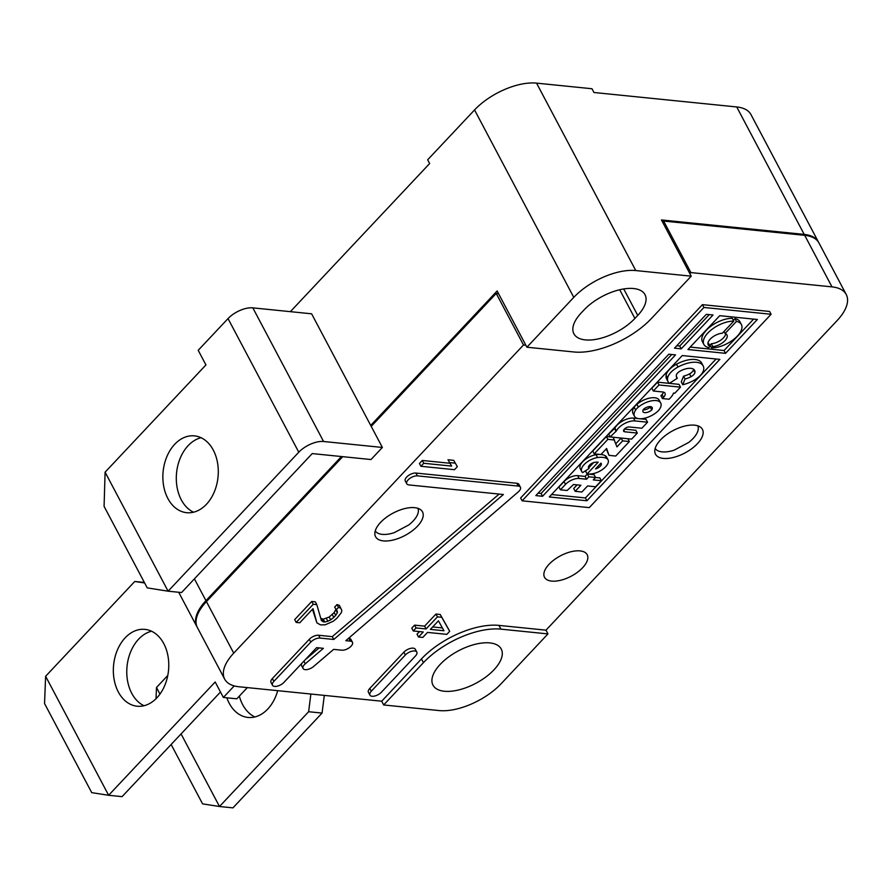 <?xml version="1.0" encoding="UTF-8"?>
<svg xmlns="http://www.w3.org/2000/svg" width="891" height="891" viewBox="0 0 891 891"><rect width="100%" height="100%" fill="white"/><g stroke="black" fill="none" stroke-linecap="round" stroke-linejoin="round"><path stroke-width="1.34" d="M417.879 508.327A24.135 11.516 -27.9 0 1 408.702 524.999L394.201 532.673A24.135 11.516 -27.9 0 1 382.172 534.366A24.135 11.516 -27.9 0 1 375.245 530.891M697.809 425.831A24.135 11.516 -27.9 0 1 688.632 442.493L674.131 450.178A24.135 11.516 -27.9 0 1 662.102 451.871A24.135 11.516 -27.9 0 1 655.175 448.396M551.652 581.099A24.135 11.516 -27.9 0 1 544.524 577.29A24.135 11.516 -27.9 0 1 554.202 559.76A24.135 11.516 -27.9 0 1 580.052 550.894A24.135 11.516 -27.9 0 1 587.18 554.703A24.135 11.516 -27.9 0 1 577.502 572.234A24.135 11.516 -27.9 0 1 551.652 581.099M663.35 458.408A26.541 12.663 -27.9 0 1 655.509 454.21A26.541 12.663 -27.9 0 1 666.156 434.931A26.541 12.663 -27.9 0 1 694.59 425.174A26.541 12.663 -27.9 0 1 702.431 429.373A26.541 12.663 -27.9 0 1 691.784 448.652A26.541 12.663 -27.9 0 1 663.35 458.408M383.42 540.904A26.541 12.663 -27.9 0 1 375.579 536.705A26.541 12.663 -27.9 0 1 386.226 517.426A26.541 12.663 -27.9 0 1 414.66 507.67A26.541 12.663 -27.9 0 1 422.501 511.868A26.541 12.663 -27.9 0 1 411.854 531.147A26.541 12.663 -27.9 0 1 383.42 540.904M444.375 691.249A38.614 18.421 -27.9 0 1 432.981 685.146A38.614 18.421 -27.9 0 1 448.463 657.101A38.614 18.421 -27.9 0 1 489.838 642.912A38.614 18.421 -27.9 0 1 501.232 649.016A38.614 18.421 -27.9 0 1 485.751 677.06A38.614 18.421 -27.9 0 1 444.375 691.249M369.921 695.125L368.429 692.318A7.239 3.453 -27.9 0 1 369.787 688.42L403.879 652.167A7.239 3.453 -27.9 0 1 410.406 648.414A7.239 3.453 -27.9 0 1 415.317 649.294L416.81 652.101A7.239 3.453 152.1 0 0 411.898 651.221A7.239 3.453 152.1 0 0 405.372 654.974L371.28 691.227A7.239 3.453 -27.9 0 0 369.921 695.125A7.239 3.453 -27.9 0 0 372.059 696.272A7.239 3.453 -27.9 0 0 381.359 692.251L415.451 655.999A7.239 3.453 152.1 0 0 416.81 652.101M417.434 475.872L415.941 473.054A7.239 3.453 -27.9 0 0 408.189 475.716A7.239 3.453 -27.9 0 0 405.282 480.973L406.775 483.791A7.239 3.453 152.1 0 1 409.671 478.523A7.239 3.453 152.1 0 1 417.434 475.872L518.284 486.085A7.239 3.453 -27.9 0 1 520.422 487.221A7.239 3.453 -27.9 0 1 518.25 491.899L345.819 640.674L350.319 641.13A7.239 3.453 -27.9 0 1 352.457 642.277A7.239 3.453 -27.9 0 1 349.562 647.534A7.239 3.453 -27.9 0 1 341.799 650.196L333.635 649.372L313.654 666.446A7.239 3.453 -27.9 0 1 305.212 669.653A7.239 3.453 -27.9 0 1 303.074 668.506A7.239 3.453 -27.9 0 1 305.301 663.795L323.388 648.325L316.606 647.646L283.939 682.383A7.239 3.453 -27.9 0 1 274.64 686.404A7.239 3.453 -27.9 0 1 272.501 685.268L271.009 682.45A7.239 3.453 -27.9 0 1 272.368 678.552L309.3 639.281A7.239 3.453 -27.9 0 1 318.599 635.261L332.287 636.642L499.127 494.071M272.501 685.268A7.239 3.453 -27.9 0 1 273.86 681.37L310.792 642.088A7.239 3.453 -27.9 0 1 320.092 638.067L333.78 639.46L503.404 494.505L408.902 484.927A7.239 3.453 152.1 0 1 406.775 483.791M303.074 668.506L301.592 665.7A7.239 3.453 -27.9 0 1 301.782 663.416M156.927 697.787A38.614 27.588 -84.2 0 0 168.02 656.299A38.614 27.588 -84.2 0 0 144.943 629.38A38.614 27.588 -84.2 0 0 125.174 637.811A38.614 27.588 -84.2 0 0 114.093 679.287A38.614 27.588 -84.2 0 0 137.158 706.218A38.614 27.588 -84.2 0 0 156.927 697.787M143.997 705.728A38.614 27.588 95.8 0 1 126.934 676.035A38.614 27.588 95.8 0 1 138.617 639.17A38.614 27.588 95.8 0 1 151.548 631.229M174.703 444.297A38.614 27.588 95.8 0 1 194.472 435.866A38.614 27.588 95.8 0 1 217.538 462.785A38.614 27.588 95.8 0 1 206.456 504.273A38.614 27.588 95.8 0 1 186.687 512.693A38.614 27.588 95.8 0 1 163.61 485.773A38.614 27.588 95.8 0 1 174.703 444.297M193.525 512.214A38.614 27.588 95.8 0 1 176.463 482.521A38.614 27.588 95.8 0 1 188.135 445.656A38.614 27.588 95.8 0 1 201.065 437.715M634.904 318.443A38.614 18.421 -27.9 0 1 585.298 339.894A38.614 18.421 -27.9 0 1 573.904 333.791A38.614 18.421 -27.9 0 1 581.155 313.008L583.995 309.979A38.614 18.421 -27.9 0 1 618.8 289.965A38.614 18.421 -27.9 0 1 644.995 294.631A38.614 18.421 -27.9 0 1 637.744 315.425L634.904 318.443L619.702 289.742M226.837 697.809A38.614 27.588 -84.2 0 0 248.021 717.444A38.614 27.588 -84.2 0 0 267.79 709.013A38.614 27.588 -84.2 0 0 277.702 690.67M634.47 416.231L632.978 413.424A15.57 7.429 -27.9 0 1 634.158 407.209A10.614 5.068 -27.9 0 1 636.898 404.291A15.57 7.429 -27.9 0 1 659.217 400.215L660.71 403.022A15.57 7.429 -27.9 0 1 659.529 409.236A10.614 5.068 152.1 0 1 656.79 412.154A15.57 7.429 -27.9 0 1 639.07 418.692A15.57 7.429 -27.9 0 1 634.47 416.231A15.57 7.429 -27.9 0 1 635.651 410.016A10.614 5.068 -27.9 0 1 638.39 407.098A15.57 7.429 -27.9 0 1 660.71 403.022M651.477 410.172A5.914 2.818 -27.9 0 1 644.75 412.644A5.914 2.818 -27.9 0 1 643.001 411.72A5.914 2.818 -27.9 0 1 643.447 409.359L643.703 409.092A5.914 2.818 -27.9 0 1 652.179 407.543A5.914 2.818 -27.9 0 1 651.722 409.905L650.241 407.087A5.914 2.818 152.1 0 0 650.519 406.619M643.168 409.827A5.914 2.818 152.1 0 0 643.257 409.838A5.914 2.818 152.1 0 0 649.985 407.354M382.373 447.449L323.589 441.502A19.301 9.211 -27.9 0 0 298.786 452.216L168.109 591.19L181.541 592.548L312.229 453.586L371.012 459.533L382.373 447.449L371.213 426.366L496.209 293.44L498.559 293.674M662.603 222.126L663.617 221.046L804.707 235.335A48.27 23.032 -27.9 0 1 818.952 242.965L846.238 294.509A48.27 23.032 -27.9 0 1 837.184 320.493L545.983 630.16L547.965 633.913L501.098 683.753A48.27 23.032 -27.9 0 1 439.096 710.572L383.665 704.959L381.682 701.206L238.911 686.749A48.27 23.032 -27.9 0 1 224.666 679.12A48.27 23.032 -27.9 0 1 233.732 653.136L523.507 344.973L496.209 293.44M224.666 679.12L197.379 627.576A48.27 23.032 -27.9 0 1 206.434 601.592L342.712 456.671M525.846 345.218L523.507 344.973M371.213 426.366L370.712 425.43L497.133 290.989L526.904 347.212L573.782 297.371A48.27 23.032 -27.9 0 1 635.784 270.563L536.549 83.13L591.98 88.744L593.963 92.497L736.723 106.953A48.27 23.032 152.1 0 1 750.968 114.583L818.45 242.029A48.27 23.032 152.1 0 0 804.205 234.4L661.445 219.943L691.216 276.177L635.784 270.563M663.617 221.046L690.904 272.59L831.994 286.88A48.27 23.032 -27.9 0 1 846.238 294.509M690.904 272.59L689.89 273.671M522.104 500.82L520.611 498.002L702.431 304.655L769.624 311.46L771.105 314.267L589.285 507.625L522.104 500.82L703.923 307.462L771.105 314.267M422.267 460.458L423.76 463.275L451.626 466.093L447.984 459.756L453.697 460.335L457.35 466.672L454.51 469.691L420.92 466.294L419.427 463.487L422.267 460.458L449.888 463.253M312.463 609.266L316.906 622.854L313.019 608.676L299.755 622.776L296.18 622.408L294.698 619.601L311.739 601.47L315.314 601.837L316.806 604.644L313.231 604.287L311.739 601.47M320.76 618.309L323.266 619.189L329.202 617.029L334.181 612.574L335.829 609.377M335.84 609.979L337.321 612.796L337.31 611.137L334.626 607.105L336.998 604.588L339.382 605.379L341.832 610.491L341.376 612.652L336.876 618.265L333.323 621.205L325.248 624.803L320.482 624.869L316.906 622.854M413.235 630.962L411.753 628.144L414.593 625.126L424.595 626.139L435.955 614.055L440.243 614.489L448.184 628.534L449.677 631.34L446.825 634.359L427.535 632.41L422.802 637.444L418.514 637.009L423.247 631.975L413.235 630.962L416.075 627.932L426.087 628.946L437.448 616.862L441.736 617.296L449.677 631.34M418.514 637.009L417.021 634.192L419.472 631.585M415.941 473.054L516.791 483.267A7.239 3.453 -27.9 0 1 518.93 484.414L520.422 487.221M348.581 638.29L348.838 638.324A7.239 3.453 -27.9 0 1 350.976 639.46L352.457 642.277M305.112 659.863L319.123 647.902M381.682 701.206L421.454 658.906A60.332 28.79 -27.9 0 1 498.96 625.393L545.983 630.16M547.965 633.913L500.942 629.146A60.332 28.79 152.1 0 0 423.437 662.659L383.665 704.959M234.222 685.903L223.363 697.453L236.794 698.811L247.342 687.596M223.363 697.453L215.177 681.994L108.635 795.284L122.078 796.643L220.478 692.006M45.619 676.269L44.55 703.545L91.728 792.645L108.635 795.284L45.619 676.269L134.764 581.478L144.643 582.97M702.431 304.655L703.923 307.462M453.697 460.335L457.35 466.672M449.465 462.563L455.19 463.142M420.92 466.294L423.76 463.275M296.18 622.408L313.231 604.287M336.998 604.588L338.48 607.395L340.874 608.185M336.119 609.912L338.48 607.395M334.181 612.574L335.673 615.38L337.321 612.796M332.287 614.59L333.78 617.396L335.673 615.38M329.202 617.029L330.695 619.846L333.78 617.396M326.351 618.399L327.843 621.205L330.695 619.846M323.266 619.189L324.758 621.996L327.843 621.205M321.84 619.045L323.322 621.851L324.758 621.996M316.806 604.644L321.417 620.559L323.322 621.851M440.243 614.489L441.736 617.296M435.955 614.055L437.448 616.862M424.595 626.139L426.087 628.946M414.593 625.126L416.075 627.932M332.287 636.642L333.78 639.46M105.093 472.174L168.109 591.19L147.238 587.882L104.08 506.355L105.093 472.174L205.944 364.931L198.203 350.308L228.029 318.588A19.301 9.211 152.1 0 1 252.832 307.863L311.616 313.81L370.712 425.43M573.782 297.371L474.547 109.938L427.669 159.79L429.651 163.532L290.366 311.661M194.405 578.872L205.944 600.657L341.453 456.537M134.764 581.478L144.364 582.447M706.307 314.323L713.023 315.002L681.203 348.838L674.487 348.158L706.307 314.323M719.739 315.681L757.361 319.49L725.541 353.337L687.919 349.517L719.739 315.681M668.807 354.206L675.523 354.885L542.563 496.276L535.847 495.596L668.807 354.206M682.239 355.565L719.861 359.374L586.913 500.764L549.279 496.955L682.239 355.565M430.375 629.38L438.428 620.827L443.952 630.761L430.375 629.38M691.216 276.177L651.444 318.466A60.332 28.79 152.1 0 1 573.938 351.978L526.904 347.212M205.944 600.657A48.27 23.032 152.1 0 0 196.878 626.64A48.27 23.032 152.1 0 0 197.145 627.097M474.547 109.938A48.27 23.032 -27.9 0 1 536.549 83.13M254.859 716.954A38.614 27.588 95.8 0 1 239.323 696.127M310.87 694.033L308.631 711.72L219.498 806.511L232.93 807.87L322.063 713.078L324.302 695.392M159.968 694.089L156.482 687.496L167.775 675.478M171.128 744.475L202.58 803.871L219.498 806.511L181.062 733.917M709.247 314.623L679.71 346.031L681.203 348.838M679.71 346.031L676.77 345.73M753.586 319.112L724.06 350.519L725.541 353.337M724.06 350.519L690.202 347.089M671.747 354.507L541.082 493.458L542.563 496.276M541.082 493.458L538.131 493.157M716.086 358.995L585.42 497.946L586.913 500.764M585.42 497.946L551.574 494.527M442.382 627.943L432.658 626.952M322.063 713.078L308.631 711.72M156.036 698.7L156.482 687.496M703.879 344.449L702.386 341.632A21.239 10.135 -27.9 0 1 710.16 326.774A21.239 10.135 -27.9 0 1 732.257 318.321L733.75 321.139L722.378 333.223A10.614 5.068 -27.9 0 0 711.731 337.711A10.614 5.068 -27.9 0 0 708.2 344.862A10.614 5.068 -27.9 0 0 710.094 346.287L708.846 347.613A21.239 10.135 -27.9 0 1 703.879 344.449A21.239 10.135 -27.9 0 1 711.653 329.581A21.239 10.135 -27.9 0 1 733.75 321.139M707.922 343.202A10.614 5.068 152.1 0 0 708.601 343.481L710.094 346.287M724.004 331.485L725.074 333.49A10.614 5.068 -27.9 0 1 726.967 334.927A10.614 5.068 -27.9 0 1 723.436 342.066A10.614 5.068 -27.9 0 1 712.778 346.566L711.541 347.88L710.049 345.073L711.285 343.748A10.614 5.068 152.1 0 0 725.742 333.769M733.315 320.326L734.941 318.599A21.239 10.135 -27.9 0 1 739.92 321.762L741.412 324.569A21.239 10.135 -27.9 0 1 733.627 339.438A21.239 10.135 -27.9 0 1 711.541 347.88M595.544 477.476L599.855 477.91L601.336 480.717L595.656 486.764L587.592 485.951L581.912 491.988L575.196 491.309L580.876 485.261L573.492 484.515L567.133 490.495L560.417 489.816L565.529 484.37A10.614 5.068 -27.9 0 1 579.172 478.478L586.556 479.224L588.828 476.808L595.556 477.487L593.272 479.904L601.336 480.717M575.196 491.309L573.704 488.502L577.101 484.882M560.417 489.816L558.924 486.998L564.036 481.563A10.614 5.068 -27.9 0 1 577.68 475.66L585.075 476.407L587.336 474.001L588.828 476.808M587.726 474.034L594.063 474.68L595.556 477.487M588.416 467.129L589.107 468.443L582.681 472.586A12.864 6.137 -27.9 0 1 581.723 471.517A12.864 6.137 -27.9 0 1 585.409 463.353A12.864 6.137 -27.9 0 1 597.549 457.551A21.239 10.135 -27.9 0 1 606.648 458.464A12.864 6.137 -27.9 0 1 608.052 459.834A12.864 6.137 -27.9 0 1 604.365 467.987A12.864 6.137 -27.9 0 1 592.225 473.8A21.239 10.135 -27.9 0 1 587.069 473.979L585.587 471.172L586.668 470.014M588.762 467.786L593.64 462.607M581.723 471.517L580.23 468.699A12.864 6.137 -27.9 0 1 583.917 460.547A12.864 6.137 -27.9 0 1 596.057 454.733A21.239 10.135 -27.9 0 1 600.567 454.499M600.957 454.521A21.239 10.135 -27.9 0 1 605.156 455.657A12.864 6.137 -27.9 0 1 606.559 457.016L608.052 459.834M615.848 443.685L621.138 438.049L622.642 440.856L629.358 441.535L627.877 438.74M629.358 441.535L615.726 456.036L609.01 455.357L606.248 448.897M609.01 455.357L606.626 448.496L600.946 454.533L594.219 453.853L592.738 451.046L606.37 436.545L610.123 436.924L616.383 430.954A12.864 6.137 -27.9 0 1 635.005 420.931L647.545 422.2L641.865 428.237L629.313 426.967A3.865 1.838 -27.9 0 0 625.181 428.393A3.865 1.838 -27.9 0 0 623.633 431.188A3.865 1.838 -27.9 0 0 624.769 431.801L637.31 433.071L631.63 439.118L610.135 436.935L608.642 434.129L614.89 428.137A12.864 6.137 -27.9 0 1 633.512 418.113L638.535 418.625M639.627 418.737L646.053 419.383L647.545 422.2M624.368 429.106L635.829 430.264L637.31 433.071M663.55 397.353L662.058 394.535L660.922 395.749L662.414 398.555L663.55 397.353A7.718 3.687 -27.9 0 0 664.998 393.187A7.718 3.687 -27.9 0 0 662.726 391.973L653.315 391.015L651.822 388.209L657.513 382.161L669.319 383.364A22.509 10.737 -27.9 0 1 668.127 381.86A22.509 10.737 -27.9 0 1 667.593 378.096A15.448 7.373 -27.9 0 1 678.006 367.025A22.509 10.737 -27.9 0 1 703.155 365.856A22.509 10.737 -27.9 0 1 703.69 369.62A15.448 7.373 -27.9 0 1 693.276 380.702A22.509 10.737 -27.9 0 1 682.773 384.734L685.023 378.987L683.531 376.18A12.864 6.137 152.1 0 0 689.534 373.875A5.803 2.773 152.1 0 0 693.443 369.709A12.864 6.137 152.1 0 0 693.499 369.175M669.353 383.364L679.009 384.344L680.501 387.151L674.81 393.198L673.551 393.065A17.375 8.286 -27.9 0 1 670.266 398.032L669.13 399.235L662.414 398.555M662.058 394.535A7.718 3.687 152.1 0 0 663.583 392.14M668.127 381.86L666.635 379.043A22.509 10.737 -27.9 0 1 666.1 375.289A15.448 7.373 -27.9 0 1 676.514 364.207A22.509 10.737 -27.9 0 1 701.663 363.049L703.155 365.856M682.773 384.734L681.281 381.927L683.531 376.18M725.074 333.49L736.434 321.406L734.941 318.599M712.778 346.566L711.285 343.748M736.434 321.406A21.239 10.135 -27.9 0 1 741.412 324.569M585.075 476.407L586.556 479.224M587.069 473.979L598.162 462.195A13.51 6.449 -27.9 0 0 594.876 462.318A5.146 2.461 -27.9 0 0 590.02 464.634A5.146 2.461 -27.9 0 0 588.55 467.898A5.146 2.461 -27.9 0 0 589.107 468.443M613.097 437.236L616.962 446.892L622.642 440.856M606.37 436.545L607.862 439.352L614.578 440.031M594.219 453.853L607.862 439.352M614.89 428.137L616.383 430.954M614.322 428.081L615.815 430.899M653.315 391.015L658.995 384.979L657.513 382.161M658.995 384.979L680.501 387.151M676.314 376.292L677.338 378.218L669.33 383.375M677.338 378.218A12.864 6.137 -27.9 0 1 676.648 377.35A12.864 6.137 -27.9 0 1 676.336 375.2A5.803 2.773 -27.9 0 1 680.256 371.035A12.864 6.137 -27.9 0 1 694.624 370.366A12.864 6.137 -27.9 0 1 694.935 372.527A5.803 2.773 -27.9 0 1 691.026 376.681A12.864 6.137 -27.9 0 1 685.023 378.987M595.522 468.911L600.968 463.12A5.146 2.461 -27.9 0 1 601.225 463.443A5.146 2.461 -27.9 0 1 595.522 468.911M369.787 688.42L371.28 691.227M272.368 678.552L273.86 681.37M303.898 661.155L305.301 663.795M634.158 407.209L635.651 410.016M206.434 601.592L233.732 653.136M804.707 235.335L831.994 286.88M403.879 652.167L405.372 654.974M318.599 635.261L320.092 638.067M309.3 639.281L310.792 642.088M348.838 638.324L350.319 641.13M516.791 483.267L518.284 486.085M498.96 625.393L500.942 629.146M421.454 658.906L423.437 662.659M252.832 307.863L323.589 441.502M298.786 452.216L228.029 318.588M804.205 234.4L736.723 106.953M637.744 315.425L623.722 288.951M577.68 475.66L579.172 478.478M564.036 481.563L565.529 484.37M605.156 455.657L606.648 458.464M596.057 454.733L597.549 457.551M633.512 418.113L635.005 420.931M623.767 429.908L624.769 431.801M636.898 404.291L638.39 407.098M676.514 364.207L678.006 367.025M666.1 375.289L667.593 378.096M694.935 372.527L693.443 369.709M691.026 376.681L689.534 373.875M650.241 407.087L651.722 409.905M178.679 592.259L196.878 626.64"/></g></svg>
